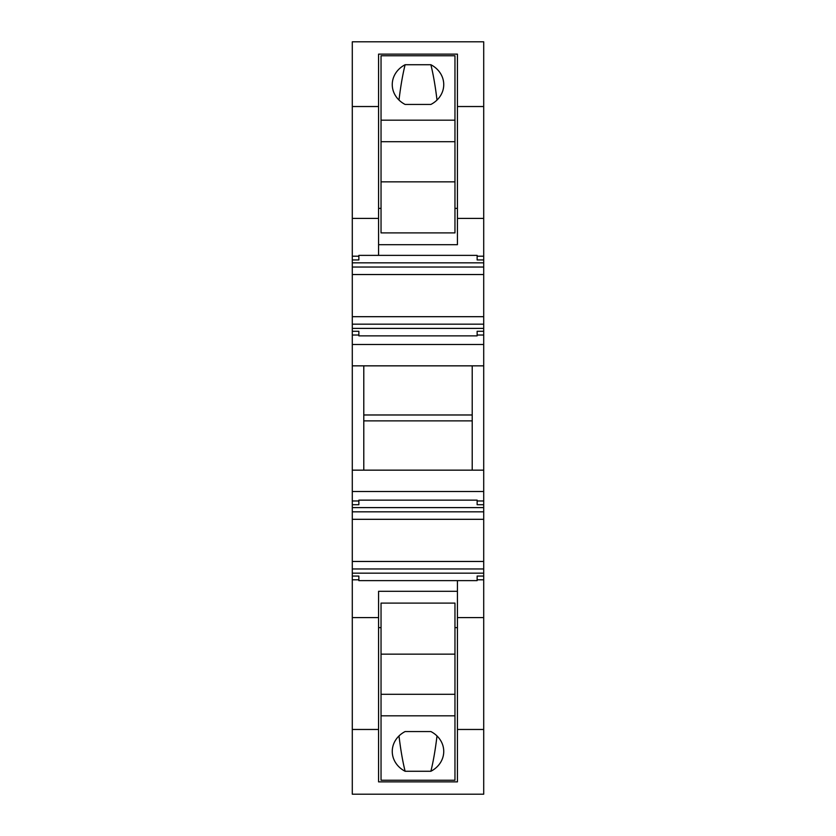 <?xml version="1.0" encoding="UTF-8"?>
<svg xmlns="http://www.w3.org/2000/svg" width="836" height="836" viewBox="0 0 836 836"><rect width="100%" height="100%" fill="white"/><g stroke="black" fill="none" stroke-linecap="round" stroke-linejoin="round"><path stroke-width="1.25" d="M483.71 729.473L483.71 794.2L352.29 794.2L352.29 573.162L483.71 573.162L483.71 729.473L457.428 729.473L457.428 781.879L378.572 781.879L378.572 591.313L457.428 591.313L457.428 617.595L483.71 617.595M352.29 573.162L352.29 41.8L483.71 41.8L483.71 573.162M457.428 580.633L457.428 591.313M483.71 519.313L352.29 519.313M352.29 579.808L358.863 579.808L358.863 580.633L477.137 580.633L477.137 579.808L483.71 579.808M457.428 729.473L457.428 617.595M358.863 580.633L477.137 580.633M483.71 576.067L477.137 576.067L477.137 579.808M352.29 576.067L358.863 576.067L358.863 579.808M381.038 694.298L381.038 603.101L454.962 603.101L454.962 715.815L381.038 715.815L381.038 694.298L454.962 694.298M457.428 627.617L454.962 627.617M483.71 507.609L352.29 507.609M381.038 715.815L381.038 780.239L454.962 780.239L454.962 715.815M483.71 316.687L352.29 316.687M483.71 504.714L477.137 504.714L477.137 500.973L483.71 500.973M483.71 274.532L352.29 274.532M405.126 771.273A25.738 22.938 -0 0 1 392.262 751.021A25.738 22.938 -0 0 1 405.126 731.552L430.874 731.552A25.738 22.938 180 0 1 443.738 751.021A25.738 22.938 180 0 1 430.874 771.273L405.126 771.273C402.733 761.742 400.684 749.965 398.991 735.952M381.038 627.617L378.572 627.617M352.29 561.468L483.71 561.468M358.863 500.137L418 500.137L358.863 500.137L358.863 504.714L352.29 504.714M477.137 500.137L418 500.137L477.137 500.137L477.137 500.973M352.29 500.973L358.863 500.973M352.29 491.495L483.71 491.495M358.863 335.863L477.137 335.863L358.863 335.863L358.863 331.286L352.29 331.286M352.29 328.391L483.71 328.391M483.71 331.286L477.137 331.286L477.137 335.863M483.71 335.027L477.137 335.027M352.29 344.505L483.71 344.505M352.29 335.027L358.863 335.027M483.71 365.844L352.29 365.844M472.215 470.156L472.215 365.844M472.215 414.98L363.785 414.98M363.785 420.874L472.215 420.874M483.71 470.156L352.29 470.156M363.785 470.156L363.785 365.844M352.29 259.933L358.863 259.933L358.863 255.367L418 255.367L358.863 255.367M352.29 256.192L358.863 256.192M418 244.687L378.572 244.687L378.572 54.121L457.428 54.121L457.428 244.687L418 244.687M483.71 262.838L352.29 262.838M477.137 255.367L418 255.367L477.137 255.367L477.137 259.933L483.71 259.933M483.71 256.192L477.137 256.192M454.962 141.702L454.962 232.899L381.038 232.899L381.038 55.761L454.962 55.761L454.962 141.702L381.038 141.702M381.038 208.383L378.572 208.383M405.126 64.727A25.738 22.938 0 0 0 392.262 84.979A25.738 22.938 0 0 0 405.126 104.448L430.874 104.448A25.738 22.938 180 0 0 443.738 84.979A25.738 22.938 180 0 0 430.874 64.727L405.126 64.727C402.733 74.258 400.684 86.035 398.991 100.048M381.038 120.185L454.962 120.185M457.428 208.383L454.962 208.383M378.572 244.687L378.572 255.367M430.874 771.273C433.267 761.742 435.316 749.965 437.009 735.952M437.009 100.048C435.316 86.035 433.267 74.258 430.874 64.727M378.572 617.595L352.29 617.595M378.572 729.473L352.29 729.473M381.038 654.149L454.962 654.149M352.29 511.82L483.71 511.82M352.29 324.18L483.71 324.18M352.29 568.961L483.71 568.961M483.71 267.039L352.29 267.039M352.29 218.405L378.572 218.405M454.962 181.851L381.038 181.851M352.29 106.527L378.572 106.527M457.428 106.527L483.71 106.527M457.428 218.405L483.71 218.405"/></g></svg>
